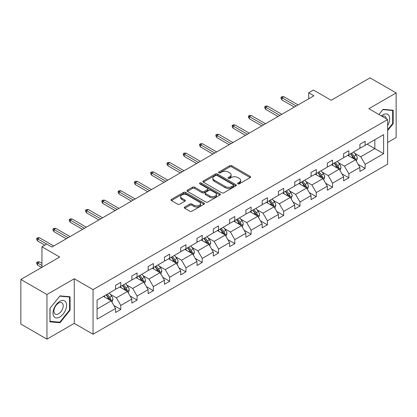 <?xml version="1.0" encoding="UTF-8"?>
<svg xmlns="http://www.w3.org/2000/svg" width="417" height="417" viewBox="0 0 417 417"><rect width="100%" height="100%" fill="white"/><g stroke="black" fill="none" stroke-linecap="round" stroke-linejoin="round"><path stroke-width="0.63" d="M237.872 183.861A1.016 0.584 0 0 0 239.306 183.861L250.2 177.569A1.449 0.839 0 0 0 250.622 176.98A1.449 0.839 0 0 0 250.2 176.386L231.748 165.737A1.449 0.839 0 0 0 229.699 165.737L218.805 172.023A1.016 0.584 0 0 0 218.508 172.44A1.016 0.584 0 0 0 218.805 172.852A1.016 0.584 0 0 0 220.244 172.852L221.651 172.039A4.639 2.679 0 0 1 228.214 172.039L229.751 172.925A4.639 2.679 0 0 1 231.107 174.822A4.639 2.679 0 0 1 229.751 176.714L228.339 177.527A1.016 0.584 0 0 0 228.042 177.939A1.016 0.584 0 0 0 228.339 178.356A1.016 0.584 0 0 0 229.777 178.356L231.185 177.543A4.639 2.679 0 0 1 237.742 177.543L239.28 178.429A4.639 2.679 0 0 1 240.64 180.321A4.639 2.679 0 0 1 239.28 182.219L237.872 183.032A1.016 0.584 0 0 0 237.575 183.444A1.016 0.584 0 0 0 237.872 183.861L237.872 183.032M387.638 142.452L396.15 137.542L396.15 92.928L370.046 77.854L331.197 100.283L313.448 90.03L308.695 92.777L308.695 98.803M46.954 339.146L74.262 323.378L74.262 278.764L46.954 294.532L46.954 339.146L20.85 324.072L20.85 279.458L59.694 257.034L41.945 246.781L41.945 267.281M46.954 294.532L20.85 279.458M184.7 207.04A1.449 0.839 0 0 0 184.278 207.635A1.449 0.839 0 0 0 184.7 208.224L189.876 211.216A1.449 0.839 0 0 0 191.929 211.216L204.022 204.231A1.449 0.839 0 0 0 204.445 203.637A1.449 0.839 0 0 0 204.022 203.048L185.57 192.393A1.449 0.839 0 0 0 183.522 192.393L171.429 199.378A1.449 0.839 0 0 0 171.001 199.972A1.449 0.839 0 0 0 171.429 200.561L177.678 204.174A1.449 0.839 0 0 0 179.732 204.174L184.908 201.182A1.449 0.839 0 0 0 185.33 200.593A1.449 0.839 0 0 0 184.908 199.998L181.807 198.211A3.878 2.236 0 0 1 180.67 196.626A3.878 2.236 0 0 1 183.063 194.557A3.878 2.236 0 0 1 187.29 195.041L199.435 202.057A3.878 2.236 0 0 1 200.572 203.637A3.878 2.236 0 0 1 198.179 205.706A3.878 2.236 0 0 1 193.952 205.221L191.929 204.054A1.449 0.839 0 0 0 189.876 204.054L184.7 207.04L184.7 208.224M41.945 246.781L46.694 244.039L51.916 247.057L313.918 95.79L308.695 92.777M74.262 278.764L93.059 289.617L387.638 119.543L387.638 164.157L93.059 334.231L93.059 289.617M396.15 92.928L368.842 108.691L387.638 119.543M221.755 192.81A1.449 0.839 0 0 0 223.804 192.81L235.897 185.826A1.449 0.839 0 0 0 236.324 185.237A1.449 0.839 0 0 0 235.897 184.642L217.45 173.993A1.449 0.839 0 0 0 215.401 173.993L203.303 180.973A1.449 0.839 0 0 0 202.881 181.567A1.449 0.839 0 0 0 203.303 182.156L221.755 192.81M200.176 184.079A1.016 0.584 0 0 1 201.202 184.22L201.202 183.016L219.962 193.848A1.449 0.839 0 0 1 220.385 194.437A1.449 0.839 0 0 1 219.962 195.031L207.864 202.01A1.449 0.839 0 0 1 205.816 202.01L187.369 191.361L187.369 190.178A1.449 0.839 0 0 0 186.941 190.767A1.449 0.839 0 0 0 187.369 191.361M187.369 190.178L192.545 187.186A1.449 0.839 0 0 1 194.593 187.186L202.073 191.507A1.449 0.839 0 0 0 204.127 191.507L207.557 189.526A1.449 0.839 0 0 0 207.984 188.932A1.449 0.839 0 0 0 207.557 188.343L199.769 183.845A1.016 0.584 0 0 1 199.472 183.428A1.016 0.584 0 0 1 200.097 182.891A1.016 0.584 0 0 1 201.202 183.016M97.078 300.078L115.561 289.408L115.561 285.369L120.784 282.356L120.784 286.39L131.85 280L131.85 275.965L137.073 272.947L137.073 276.987L148.144 270.597L148.144 266.557L153.362 263.544L153.362 267.584L164.434 261.193L164.434 257.153L169.656 254.141L169.656 258.175L180.723 251.785L180.723 247.75L185.946 244.732L185.946 248.772L197.012 242.381L197.012 238.342L202.235 235.329L202.235 239.368L213.306 232.978L213.306 228.938L218.524 225.925L218.524 229.965L229.595 223.575L229.595 219.535L234.813 216.517L234.813 220.557L245.884 214.166L245.884 210.126L251.107 207.113L251.107 211.153L262.173 204.763L262.173 200.723L267.396 197.71L267.396 201.75L278.462 195.359L278.462 191.32L283.685 188.302L283.685 192.341L294.756 185.951L294.756 181.911L299.974 178.898L299.974 182.938L311.046 176.547L311.046 172.508L316.263 169.495L316.263 173.535L327.335 167.144L327.335 163.104L332.558 160.086L332.558 164.126L343.624 157.735L343.624 153.696L348.847 150.683L348.847 154.723L359.913 148.332L359.913 144.292L365.136 141.28L365.136 145.319L383.619 134.644L383.619 153.696L365.136 164.371L365.136 168.411L359.913 171.423L359.913 167.384L348.847 173.774L348.847 177.814L343.624 180.827L343.624 176.787L332.558 183.178L332.558 187.217L327.335 190.23L327.335 186.196L316.263 192.586L316.263 196.626L311.046 199.639L311.046 195.599L299.974 201.99L299.974 206.029L294.756 209.042L294.756 205.002L283.685 211.393L283.685 215.433L278.462 218.445L278.462 214.411L267.396 220.802L267.396 224.836L262.173 227.854L262.173 223.814L251.107 230.205L251.107 234.245L245.884 237.257L245.884 233.218L234.813 239.608L234.813 243.648L229.595 246.661L229.595 242.621L218.524 249.012L218.524 253.051L213.306 256.069L213.306 252.03L202.235 258.42L202.235 262.46L197.012 265.473L197.012 261.433L185.946 267.823L185.946 271.863L180.723 274.876L180.723 270.836L169.656 277.227L169.656 281.267L164.434 284.285L164.434 280.245L153.362 286.635L153.362 290.675L148.144 293.688L148.144 289.648L137.073 296.039L137.073 300.078L131.85 303.091L131.85 299.052L120.784 305.442L120.784 309.482L115.561 312.5L115.561 308.46L97.078 319.13L97.078 300.078M119.742 286.995L127.466 291.457L116.4 297.847L110.354 294.36M116.4 297.847L120.784 305.442M127.466 291.457L131.85 299.052M115.561 288.444L116.4 288.924L120.784 286.39M136.031 277.592L143.756 282.054L132.689 288.444L126.643 284.952M132.689 288.444L137.073 296.039M143.756 282.054L148.144 289.648M131.85 279.036L132.689 279.52L137.073 276.987M152.32 268.188L160.05 272.645L148.978 279.036L142.932 275.548M148.978 279.036L153.362 286.635M160.05 272.645L164.434 280.245M148.144 269.632L148.978 270.117L153.362 267.584M168.609 258.78L176.339 263.242L165.268 269.632L159.226 266.145M165.268 269.632L169.656 277.227M176.339 263.242L180.723 270.836M164.434 260.229L165.268 260.708L169.656 258.175M184.898 249.376L192.628 253.838L181.557 260.229L175.515 256.736M181.557 260.229L185.946 267.823M192.628 253.838L197.012 261.433M180.723 250.82L181.557 251.305L185.946 248.772M201.192 239.973L208.917 244.43L197.851 250.82L191.804 247.333M197.851 250.82L202.235 258.42M208.917 244.43L213.306 252.03M197.012 241.417L197.851 241.902L202.235 239.368M217.481 230.565L225.206 235.026L214.14 241.417L208.093 237.93M214.14 241.417L218.524 249.012M225.206 235.026L229.595 242.621M213.306 232.014L214.14 232.493L218.524 229.965M233.77 221.161L241.5 225.623L230.429 232.014L224.382 228.521M230.429 232.014L234.813 239.608M241.5 225.623L245.884 233.218M229.595 222.605L230.429 223.09L234.813 220.557M250.059 211.758L257.789 216.215L246.718 222.605L240.677 219.118M246.718 222.605L251.107 230.205M257.789 216.215L262.173 223.814M245.884 213.202L246.718 213.686L251.107 211.153M266.348 202.349L274.078 206.811L263.007 213.202L256.966 209.715M263.007 213.202L267.396 220.802M274.078 206.811L278.462 214.411M262.173 203.798L263.007 204.278L267.396 201.75M282.643 192.946L290.368 197.408L279.301 203.798L273.255 200.306M279.301 203.798L283.685 211.393M290.368 197.408L294.756 205.002M278.462 194.395L279.301 194.875L283.685 192.341M298.932 183.543L306.657 188.004L295.59 194.395L289.544 190.903M295.59 194.395L299.974 201.99M306.657 188.004L311.046 195.599M294.756 184.986L295.59 185.471L299.974 182.938M315.221 174.134L322.951 178.596L311.88 184.986L305.838 181.499M311.88 184.986L316.263 192.586M322.951 178.596L327.335 186.196M311.046 175.583L311.88 176.063L316.263 173.535M331.51 164.731L339.24 169.193L328.169 175.583L322.127 172.091M328.169 175.583L332.558 183.178M339.24 169.193L343.624 176.787M327.335 166.18L328.169 166.659L332.558 164.126M347.804 155.327L355.529 159.789L344.458 166.18L338.416 162.687M344.458 166.18L348.847 173.774M355.529 159.789L359.913 167.384M343.624 156.771L344.458 157.256L348.847 154.723M367.122 144.173L374.847 148.634L360.752 156.771L354.705 153.284M360.752 156.771L365.136 164.371M383.619 153.696L374.847 148.634L374.847 139.711L383.619 134.644M74.262 323.378L93.059 334.231M359.913 147.368L360.752 147.847L365.136 145.319M97.078 309.002L111.177 300.86L103.447 296.398M111.177 300.86L115.561 308.46M358.193 164.397L365.136 168.411M341.904 173.806L348.847 177.814M325.609 183.209L332.558 187.217M309.32 192.612L316.263 196.626M293.031 202.021L299.974 206.029M276.742 211.424L283.685 215.433M260.453 220.828L267.396 224.836M244.159 230.236L251.107 234.245M227.87 239.639L234.813 243.648M211.581 249.043L218.524 253.051M195.292 258.451L202.235 262.46M179.002 267.855L185.946 271.863M162.708 277.258L169.656 281.267M146.419 286.667L153.362 290.675M130.13 296.07L137.073 300.078M113.841 305.473L120.784 309.482M387.638 130.552L393.174 123.672L393.174 110.234L383.098 109.332L378.933 114.519M70.087 310.201L70.087 296.768L60.012 295.867L49.931 308.403L49.931 321.841L60.012 322.737L70.087 310.201L69.566 309.899M238.279 184.001L239.28 183.423A4.639 2.679 0 0 0 240.64 181.531L240.64 180.321M231.107 174.822L231.107 176.026A4.639 2.679 0 0 1 229.751 177.918L228.745 178.497M250.179 177.585L231.748 166.941A1.449 0.839 0 0 0 229.699 166.941L219.212 172.998M235.897 184.642L235.897 185.826L217.45 175.197A1.449 0.839 0 0 0 215.401 175.197L203.324 182.166M233.338 185.648A1.016 0.584 0 0 0 233.635 185.237A1.016 0.584 0 0 0 233.338 184.82L217.142 175.468A1.016 0.584 0 0 0 215.709 175.468L214.223 176.328A4.639 2.679 0 0 0 212.863 178.221A4.639 2.679 0 0 0 214.223 180.118L225.289 186.508A4.639 2.679 0 0 0 231.852 186.508L233.338 185.648L233.338 186.852A1.016 0.584 0 0 0 233.635 186.441L233.635 185.237M212.863 178.221L212.863 179.43A4.639 2.679 0 0 0 214.223 181.322L214.223 180.118M233.338 186.852L231.852 187.713A4.639 2.679 0 0 1 225.289 187.713L214.223 181.322M187.384 191.372L192.545 188.395L192.545 187.186M207.984 188.932L207.984 190.142A1.449 0.839 0 0 1 207.557 190.731L204.127 192.711A1.449 0.839 0 0 1 202.073 192.711L194.593 188.395A1.449 0.839 0 0 0 192.545 188.395M201.202 184.22L219.941 195.041M209.84 195.99A3.878 2.236 0 0 0 214.067 196.475A3.878 2.236 0 0 0 216.459 194.405A3.878 2.236 0 0 0 215.323 192.826L211.044 190.355A1.449 0.839 0 0 0 208.995 190.355L205.56 192.336A1.449 0.839 0 0 0 205.133 192.93A1.449 0.839 0 0 0 205.56 193.519L209.84 195.99L209.84 197.194A3.878 2.236 0 0 0 214.067 197.684A3.878 2.236 0 0 0 216.459 195.615L216.459 194.405M205.133 192.93L205.133 194.134A1.449 0.839 0 0 0 205.56 194.723L205.56 193.519M209.84 197.194L205.56 194.723M200.572 203.637L200.572 204.846A3.878 2.236 0 0 1 198.179 206.915A3.878 2.236 0 0 1 193.952 206.425L191.929 205.258A1.449 0.839 0 0 0 189.876 205.258L184.721 208.234M180.67 196.626L180.67 197.83A3.878 2.236 0 0 0 181.807 199.415L181.807 198.211M184.887 201.192L181.807 199.415M204.002 204.241L185.57 193.603A1.449 0.839 0 0 0 183.522 193.603L171.444 200.572M392.652 123.369L393.174 123.672M58.943 322.122L60.012 322.737M356.321 161.16L357.28 158.387A3.915 2.257 -120 0 0 356.035 155.056L353.689 151.924M349.482 156.297L348.466 154.942M354.95 159.456L355.169 158.554A3.915 2.257 -120 0 0 354.049 156.203L351.703 153.07M350.723 153.638L353.303 157.084A1.991 1.152 60 0 1 353.668 157.689L355.169 158.554M350.452 153.795L352.798 156.922A3.915 2.257 60 0 1 353.772 158.773M296.216 106.007L281.991 97.797L281.991 99.971L281.053 98.459L281.053 97.255L281.991 97.797L283.873 96.713L298.098 104.922M281.991 99.971L294.334 107.096M281.053 97.255L282.101 96.65L283.873 96.713M340.032 170.569L340.991 167.79A3.915 2.257 -120 0 0 339.746 164.46L337.4 161.332M333.193 165.7L332.177 164.345M338.661 168.859L338.88 167.962A3.915 2.257 -120 0 0 337.76 165.606L335.414 162.479M334.434 163.042L337.014 166.487A1.991 1.152 60 0 1 337.379 167.092L338.88 167.962M334.163 163.198L336.509 166.331A3.915 2.257 60 0 1 337.483 168.176M323.743 179.972L324.702 177.199A3.915 2.257 -120 0 0 323.451 173.868L321.111 170.735M316.904 175.109L315.888 173.748M322.372 178.262L322.591 177.366A3.915 2.257 -120 0 0 321.471 175.01L319.125 171.882M318.145 172.445L320.725 175.891A1.991 1.152 60 0 1 321.085 176.495L322.591 177.366M317.874 172.607L320.214 175.734A3.915 2.257 60 0 1 321.194 177.585M279.927 115.415L265.702 107.2L265.702 109.374L264.764 107.867L264.764 106.658L265.702 107.2L267.584 106.116L281.803 114.331M265.702 109.374L278.045 116.499M264.764 106.658L265.806 106.059L267.584 106.116M263.638 124.819L249.413 116.609L249.413 118.777L248.475 117.271L248.475 116.067L249.413 116.609L251.295 115.525L265.514 123.734M249.413 118.777L261.756 125.903M248.475 116.067L249.517 115.462L251.295 115.525M387.638 125.501A9.601 5.541 120 0 0 388.764 123.177A9.601 5.541 120 0 0 388.336 114.831A9.601 5.541 120 0 0 381.341 115.91M386.278 118.756A6.573 3.795 120 0 0 384.938 116.244A6.573 3.795 120 0 0 382.092 116.338M378.954 114.529L382.889 109.629L392.652 110.505L392.652 123.521L387.638 129.755M392.006 110.13L392.652 110.505M65.677 309.706A9.601 5.541 120 0 0 63.196 300.433A9.601 5.541 120 0 0 53.923 308.658A9.601 5.541 120 0 0 56.404 317.931A9.601 5.541 120 0 0 65.677 309.706M62.586 308.83A6.573 3.795 120 0 0 61.852 302.778A6.573 3.795 120 0 0 54.538 308.111A6.573 3.795 120 0 0 55.279 314.157A6.573 3.795 120 0 0 62.586 308.83M50.035 321.33L50.035 308.309L59.798 296.164L69.566 297.034L69.566 310.055L59.798 322.2L49.931 321.267M68.914 296.664L69.566 297.034M307.454 189.375L308.413 186.602A3.915 2.257 -120 0 0 307.162 183.272L304.817 180.139M300.615 184.512L299.599 183.157M306.083 187.671L306.302 186.769A3.915 2.257 -120 0 0 305.181 184.418L302.836 181.286M301.856 181.854L304.436 185.299A1.991 1.152 60 0 1 304.796 185.904L306.302 186.769M301.58 182.01L303.925 185.138A3.915 2.257 60 0 1 304.9 186.988M247.344 134.222L233.124 126.012L233.124 128.186L232.186 126.674L232.186 125.47L233.124 126.012L235 124.928L249.225 133.138M233.124 128.186L245.467 135.311M232.186 125.47L233.228 124.865L235 124.928M291.16 198.784L292.124 196.006A3.915 2.257 -120 0 0 290.873 192.675L288.528 189.547M284.326 193.915L283.31 192.56M289.789 197.074L290.008 196.172A3.915 2.257 -120 0 0 288.887 193.822L286.547 190.694M285.567 191.257L288.147 194.703A1.991 1.152 60 0 1 288.507 195.307L290.008 196.172M285.291 191.413L287.636 194.546A3.915 2.257 60 0 1 288.611 196.391M231.054 143.63L216.835 135.416L216.835 137.589L215.891 136.083L215.891 134.873L216.835 135.416L218.711 134.331L232.936 142.546M216.835 137.589L229.178 144.715M215.891 134.873L216.939 134.274L218.711 134.331M274.871 208.187L275.83 205.414A3.915 2.257 -120 0 0 274.584 202.078L272.238 198.951M268.032 203.324L267.016 201.964M273.5 206.478L273.719 205.581A3.915 2.257 -120 0 0 272.598 203.225L270.252 200.097M269.273 200.66L271.853 204.106A1.991 1.152 60 0 1 272.218 204.711L273.719 205.581M269.001 200.822L271.347 203.949A3.915 2.257 60 0 1 272.322 205.8M214.765 153.034L200.541 144.824L200.541 146.993L199.602 145.486L199.602 144.282L200.541 144.824L202.422 143.74L216.647 151.95M200.541 146.993L212.884 154.118M199.602 144.282L200.645 143.677L202.422 143.74M258.582 217.591L259.541 214.818A3.915 2.257 -120 0 0 258.295 211.487L255.949 208.354M251.743 212.727L250.726 211.372M257.211 215.881L257.43 214.984A3.915 2.257 -120 0 0 256.309 212.634L253.963 209.501M252.983 210.069L255.564 213.514A1.991 1.152 60 0 1 255.929 214.119L257.43 214.984M252.712 210.225L255.058 213.353A3.915 2.257 60 0 1 256.033 215.203M198.476 162.437L184.251 154.227L184.251 156.396L183.313 154.889L183.313 153.685L184.251 154.227L186.133 153.143L200.353 161.353M184.251 156.396L196.595 163.527M183.313 153.685L184.356 153.081L186.133 153.143M242.293 226.999L243.252 224.221A3.915 2.257 -120 0 0 242.001 220.89L239.66 217.763M235.454 222.131L234.437 220.775M240.922 225.289L241.141 224.388A3.915 2.257 -120 0 0 240.02 222.037L237.674 218.904M236.694 219.472L239.275 222.918A1.991 1.152 60 0 1 239.634 223.522L241.141 224.388M236.423 219.629L238.764 222.761A3.915 2.257 60 0 1 239.739 224.607M182.187 171.846L167.962 163.631L167.962 165.804L167.024 164.298L167.024 163.089L167.962 163.631L169.844 162.547L184.064 170.762M167.962 165.804L180.306 172.93M167.024 163.089L168.067 162.489L169.844 162.547M226.004 236.403L226.963 233.629A3.915 2.257 -120 0 0 225.712 230.293L223.366 227.166M219.165 231.539L218.148 230.179M224.627 234.693L224.846 233.796A3.915 2.257 -120 0 0 223.731 231.44L221.385 228.313M220.405 228.876L222.986 232.321A1.991 1.152 60 0 1 223.345 232.926L224.846 233.796M220.129 229.037L222.475 232.165A3.915 2.257 60 0 1 223.449 234.015M165.893 181.249L151.673 173.039L151.673 175.208L150.735 173.701L150.735 172.497L151.673 173.039L153.55 171.955L167.775 180.165M151.673 175.208L164.017 182.333M150.735 172.497L151.778 171.893L153.55 171.955M209.709 245.806L210.674 243.033A3.915 2.257 -120 0 0 209.423 239.702L207.077 236.569M202.876 240.943L201.859 239.587M208.338 244.096L208.557 243.2A3.915 2.257 -120 0 0 207.437 240.849L205.096 237.716M204.116 238.284L206.696 241.724A1.991 1.152 60 0 1 207.056 242.334L208.557 243.2M203.84 238.441L206.186 241.568A3.915 2.257 60 0 1 207.16 243.419M193.42 255.209L194.379 252.436A3.915 2.257 -120 0 0 193.134 249.105L190.788 245.978M186.581 250.346L185.565 248.991M192.049 253.505L192.268 252.603A3.915 2.257 -120 0 0 191.148 250.252L188.802 247.119M187.822 247.688L190.402 251.133A1.991 1.152 60 0 1 190.767 251.738L192.268 252.603M187.551 247.844L189.897 250.977A3.915 2.257 60 0 1 190.871 252.822M177.131 264.618L178.09 261.845A3.915 2.257 -120 0 0 176.844 258.509L174.499 255.381M170.292 259.755L169.276 258.394M175.76 262.908L175.979 262.012A3.915 2.257 -120 0 0 174.859 259.655L172.513 256.528M171.533 257.091L174.113 260.536A1.991 1.152 60 0 1 174.478 261.141L175.979 262.012M171.262 257.253L173.608 260.38A3.915 2.257 60 0 1 174.582 262.225M160.842 274.021L161.801 271.248A3.915 2.257 -120 0 0 160.55 267.917L158.21 264.785M154.003 269.158L152.987 267.803M159.471 272.311L159.69 271.415A3.915 2.257 -120 0 0 158.569 269.059L156.224 265.931M155.244 266.499L157.824 269.94A1.991 1.152 60 0 1 158.184 270.55L159.69 271.415M154.973 266.656L157.313 269.783A3.915 2.257 60 0 1 158.288 271.634M144.553 283.424L145.512 280.651A3.915 2.257 -120 0 0 144.261 277.321L141.916 274.193M137.714 278.561L136.698 277.206M143.177 281.72L143.396 280.818A3.915 2.257 -120 0 0 142.28 278.467L139.935 275.335M138.955 275.903L141.535 279.348A1.991 1.152 60 0 1 141.895 279.953L143.396 280.818M138.679 276.059L141.024 279.192A3.915 2.257 60 0 1 141.999 281.037M128.259 292.833L129.223 290.06A3.915 2.257 -120 0 0 127.972 286.724L125.626 283.596M121.425 287.97L120.409 286.609M126.888 291.123L127.107 290.227A3.915 2.257 -120 0 0 125.986 287.871L123.646 284.743M122.661 285.306L125.241 288.752A1.991 1.152 60 0 1 125.606 289.356L127.107 290.227M122.389 285.468L124.735 288.595A3.915 2.257 60 0 1 125.71 290.441M149.604 190.652L135.384 182.443L135.384 184.611L134.441 183.105L134.441 181.901L135.384 182.443L137.261 181.359L151.486 189.568M135.384 184.611L147.727 191.742M134.441 181.901L135.489 181.296L137.261 181.359M133.315 200.061L119.09 191.846L119.09 194.02L118.152 192.513L118.152 191.304L119.09 191.846L120.972 190.762L135.197 198.972M119.09 194.02L131.433 201.145M118.152 191.304L119.194 190.705L120.972 190.762M117.026 209.464L102.801 201.255L102.801 203.423L101.863 201.917L101.863 200.713L102.801 201.255L104.683 200.17L118.902 208.38M102.801 203.423L115.144 210.549M101.863 200.713L102.905 200.108L104.683 200.17M100.737 218.868L86.512 210.658L86.512 212.826L85.574 211.32L85.574 210.116L86.512 210.658L88.394 209.574L102.613 217.783M86.512 212.826L98.855 219.957M85.574 210.116L86.616 209.511L88.394 209.574M84.442 228.276L70.223 220.061L70.223 222.235L69.279 220.729L69.279 219.519L70.223 220.061L72.099 218.977L86.324 227.187M70.223 222.235L82.566 229.36M69.279 219.519L70.327 218.92L72.099 218.977M68.153 237.68L53.934 229.47L53.934 231.638L52.99 230.132L52.99 228.928L53.934 229.47L55.81 228.38L70.035 236.595M53.934 231.638L66.272 238.764M52.99 228.928L54.038 228.323L55.81 228.38M111.97 302.236L112.929 299.463A3.915 2.257 -120 0 0 111.683 296.133L109.337 293M105.131 297.373L104.114 296.018M110.599 300.527L110.818 299.63A3.915 2.257 -120 0 0 109.697 297.274L107.351 294.147M106.371 294.715L108.952 298.155A1.991 1.152 60 0 1 109.317 298.765L110.818 299.63M106.1 294.871L108.446 297.999A3.915 2.257 60 0 1 109.421 299.849M37.639 265.16L36.701 263.653L36.701 262.444L37.744 261.845L39.521 261.902L37.639 262.991L37.639 265.16L41.632 267.464M36.701 262.444L41.945 265.473M39.521 261.902L41.945 263.304M46.641 244.07L37.639 238.873L37.639 241.042L36.701 239.535L36.701 238.331L37.639 238.873L39.521 237.789L53.741 245.999M37.639 241.042L44.765 245.154M36.701 238.331L37.744 237.726L39.521 237.789M239.28 183.423L239.28 182.219M228.339 178.356L228.339 177.527M229.751 177.918L229.751 176.714M218.805 172.852L218.805 172.023M229.699 166.941L229.699 165.737M231.748 166.941L231.748 165.737M250.2 177.569L250.2 176.386M203.303 182.156L203.303 180.973M215.401 175.197L215.401 173.993M217.45 175.197L217.45 173.993M225.289 187.713L225.289 186.508M231.852 187.713L231.852 186.508M194.593 188.395L194.593 187.186M202.073 192.711L202.073 191.507M204.127 192.711L204.127 191.507M207.557 190.731L207.557 189.526M219.962 195.031L219.962 193.848M189.876 205.258L189.876 204.054M191.929 205.258L191.929 204.054M193.952 206.425L193.952 205.221M184.908 201.182L184.908 199.998M171.429 200.561L171.429 199.378M183.522 193.603L183.522 192.393M185.57 193.603L185.57 192.393M204.022 204.231L204.022 203.048M355.248 159.622L357.26 158.465M354.049 156.203L356.035 155.056M351.682 157.569L352.798 156.922M338.958 169.031L340.965 167.869M337.76 165.606L339.746 164.46M335.393 166.972L336.509 166.331M322.669 178.434L324.676 177.272M321.471 175.01L323.451 173.868M319.104 176.375L320.214 175.734M306.375 187.838L308.387 186.68M305.181 184.418L307.162 183.272M302.815 185.784L303.925 185.138M290.086 197.246L292.098 196.084M288.887 193.822L290.873 192.675M286.526 195.187L287.636 194.546M273.797 206.65L275.809 205.487M272.598 203.225L274.584 202.078M270.232 204.591L271.347 203.949M257.508 216.053L259.515 214.896M256.309 212.634L258.295 211.487M253.943 213.999L255.058 213.353M241.214 225.461L243.226 224.299M240.02 222.037L242.001 220.89M237.654 223.403L238.764 222.761M224.925 234.865L226.937 233.702M223.731 231.44L225.712 230.293M221.364 232.806L222.475 232.165M208.636 244.268L210.648 243.111M207.437 240.849L209.423 239.702M205.07 242.214L206.186 241.568M192.346 253.677L194.353 252.514M191.148 250.252L193.134 249.105M188.781 251.618L189.897 250.977M176.057 263.08L178.064 261.918M174.859 259.655L176.844 258.509M172.492 261.021L173.608 260.38M159.763 272.483L161.775 271.326M158.569 269.059L160.55 267.917M156.203 270.43L157.313 269.783M143.474 281.892L145.486 280.73M142.28 278.467L144.261 277.321M139.914 279.833L141.024 279.192M127.185 291.295L129.197 290.133M125.986 287.871L127.972 286.724M123.62 289.236L124.735 288.595M110.896 300.699L112.903 299.542M109.697 297.274L111.683 296.133M107.331 298.645L108.446 297.999"/></g></svg>
